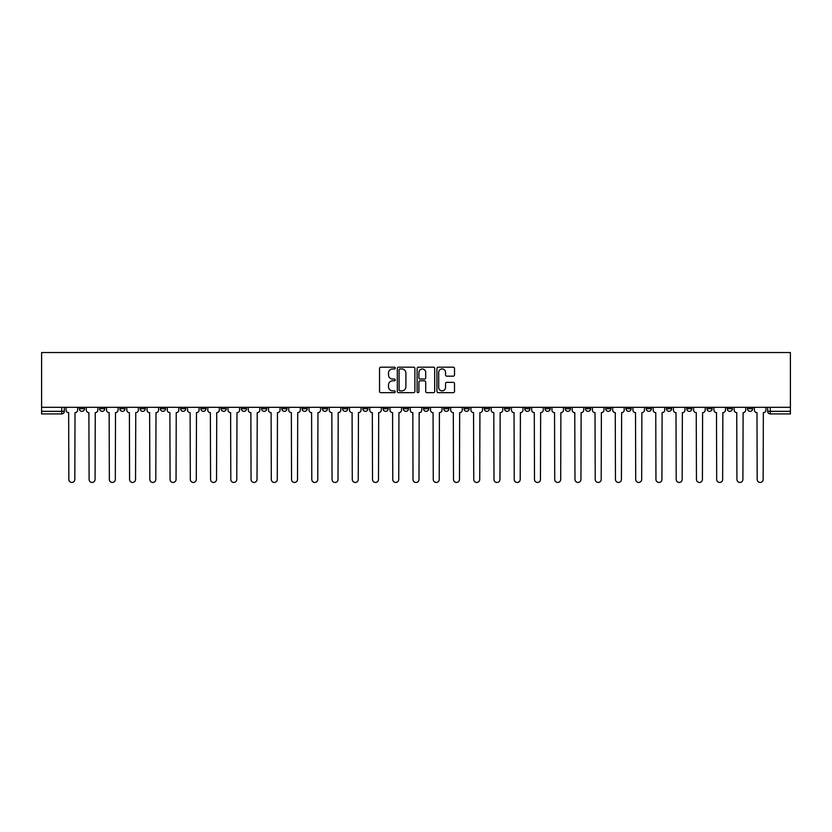 <?xml version="1.0" encoding="UTF-8"?>
<svg xmlns="http://www.w3.org/2000/svg" width="832" height="832" viewBox="0 0 832 832"><rect width="100%" height="100%" fill="white"/><g stroke="black" fill="none" stroke-linecap="round" stroke-linejoin="round"><path stroke-width="1.25" d="M395.242 368.077A0.894 0.894 0 0 0 394.347 367.182L380.806 367.182A1.269 1.269 0 0 0 379.538 368.462L379.538 391.383A1.269 1.269 0 0 0 380.806 392.662L394.347 392.662A0.894 0.894 0 0 0 395.242 391.768A0.894 0.894 0 0 0 394.347 390.874L392.59 390.874A4.077 4.077 0 0 1 388.513 386.797L388.513 384.894A4.077 4.077 0 0 1 392.59 380.817L394.347 380.817A0.894 0.894 0 0 0 395.242 379.922A0.894 0.894 0 0 0 394.347 379.028L392.59 379.028A4.077 4.077 0 0 1 388.513 374.951L388.513 373.048A4.077 4.077 0 0 1 392.59 368.971L394.347 368.971A0.894 0.894 0 0 0 395.242 368.077M747.448 407.306L747.448 408.73L752.638 408.73A2.6 2.6 0 0 1 750.038 411.33A2.6 2.6 0 0 1 747.448 408.73L747.448 407.306M625.976 407.306L625.976 408.73L631.166 408.73A2.6 2.6 0 0 1 628.576 411.33A2.6 2.6 0 0 1 625.976 408.73L625.976 407.306M605.727 407.306L605.727 408.73L610.917 408.73A2.6 2.6 0 0 1 608.327 411.33A2.6 2.6 0 0 1 605.727 408.73L605.727 407.306M484.266 407.306L484.266 408.73L489.455 408.73A2.6 2.6 0 0 1 486.855 411.33A2.6 2.6 0 0 1 484.266 408.73L484.266 407.306M464.017 407.306L464.017 408.73L469.206 408.73A2.6 2.6 0 0 1 466.617 411.33A2.6 2.6 0 0 1 464.017 408.73L464.017 407.306M443.768 407.306L443.768 408.73L448.958 408.73A2.6 2.6 0 0 1 446.368 411.33A2.6 2.6 0 0 1 443.768 408.73L443.768 407.306M403.281 407.306L403.281 408.73L408.47 408.73A2.6 2.6 0 0 1 405.881 411.33A2.6 2.6 0 0 1 403.281 408.73L403.281 407.306M362.794 408.73L362.794 407.306L362.794 408.73A2.6 2.6 0 0 0 365.383 411.33A2.6 2.6 0 0 1 362.794 408.73L367.983 408.73A2.6 2.6 0 0 1 365.383 411.33A2.6 2.6 0 0 0 367.983 408.73L367.983 407.306L367.983 408.73M342.545 408.73L342.545 407.306L342.545 408.73A2.6 2.6 0 0 0 345.145 411.33A2.6 2.6 0 0 1 342.545 408.73L347.734 408.73A2.6 2.6 0 0 1 345.145 411.33M322.306 408.73L322.306 407.306L322.306 408.73A2.6 2.6 0 0 0 324.896 411.33A2.6 2.6 0 0 1 322.306 408.73L327.496 408.73A2.6 2.6 0 0 1 324.896 411.33A2.6 2.6 0 0 0 327.496 408.73L327.496 407.306L327.496 408.73M302.058 407.306L302.058 408.73L307.247 408.73A2.6 2.6 0 0 1 304.658 411.33A2.6 2.6 0 0 1 302.058 408.73L302.058 407.306M281.809 407.306L281.809 408.73L287.009 408.73A2.6 2.6 0 0 1 284.409 411.33A2.6 2.6 0 0 1 281.809 408.73L281.809 407.306M261.57 407.306L261.57 408.73L266.76 408.73A2.6 2.6 0 0 1 264.16 411.33A2.6 2.6 0 0 1 261.57 408.73L261.57 407.306M241.322 408.73L241.322 407.306L241.322 408.73A2.6 2.6 0 0 0 243.922 411.33A2.6 2.6 0 0 1 241.322 408.73L246.511 408.73A2.6 2.6 0 0 1 243.922 411.33M200.834 408.73L200.834 407.306L200.834 408.73A2.6 2.6 0 0 0 203.424 411.33A2.6 2.6 0 0 1 200.834 408.73L206.024 408.73A2.6 2.6 0 0 1 203.424 411.33A2.6 2.6 0 0 0 206.024 408.73L206.024 407.306L206.024 408.73M180.586 408.73L180.586 407.306L180.586 408.73A2.6 2.6 0 0 0 183.186 411.33A2.6 2.6 0 0 1 180.586 408.73L185.775 408.73A2.6 2.6 0 0 1 183.186 411.33A2.6 2.6 0 0 0 185.775 408.73L185.775 407.306L185.775 408.73M160.347 408.73L160.347 407.306L160.347 408.73A2.6 2.6 0 0 0 162.937 411.33A2.6 2.6 0 0 1 160.347 408.73L165.537 408.73A2.6 2.6 0 0 1 162.937 411.33A2.6 2.6 0 0 0 165.537 408.73L165.537 407.306L165.537 408.73M140.098 408.73L140.098 407.306L140.098 408.73A2.6 2.6 0 0 0 142.698 411.33A2.6 2.6 0 0 1 140.098 408.73L145.288 408.73A2.6 2.6 0 0 1 142.698 411.33M119.85 408.73L119.85 407.306L119.85 408.73A2.6 2.6 0 0 0 122.45 411.33A2.6 2.6 0 0 1 119.85 408.73L125.05 408.73A2.6 2.6 0 0 1 122.45 411.33A2.6 2.6 0 0 0 125.05 408.73L125.05 407.306L125.05 408.73M99.611 408.73L99.611 407.306L99.611 408.73A2.6 2.6 0 0 0 102.201 411.33A2.6 2.6 0 0 1 99.611 408.73L104.801 408.73A2.6 2.6 0 0 1 102.201 411.33A2.6 2.6 0 0 0 104.801 408.73L104.801 407.306L104.801 408.73M453.232 376.168A1.269 1.269 0 0 0 454.501 374.889L454.501 368.462A1.269 1.269 0 0 0 453.232 367.182L438.194 367.182A1.269 1.269 0 0 0 436.925 368.462L436.925 391.383A1.269 1.269 0 0 0 438.194 392.662L453.232 392.662A1.269 1.269 0 0 0 454.501 391.383L454.501 383.614A1.269 1.269 0 0 0 453.232 382.346L446.794 382.346A1.269 1.269 0 0 0 445.526 383.614L445.526 387.473A3.411 3.411 0 0 1 442.114 390.874A3.411 3.411 0 0 1 438.703 387.473L438.703 372.372A3.411 3.411 0 0 1 442.114 368.971A3.411 3.411 0 0 1 445.526 372.372L445.526 374.889A1.269 1.269 0 0 0 446.794 376.168L453.232 376.168M790.4 407.306L41.6 407.306L41.6 352.539L790.4 352.539L790.4 413.92L770.286 413.92A2.6 2.6 0 0 1 767.686 411.33L790.4 411.33M414.887 368.462A1.269 1.269 0 0 0 413.608 367.182L398.58 367.182A1.269 1.269 0 0 0 397.311 368.462L397.311 391.383A1.269 1.269 0 0 0 398.58 392.662L413.608 392.662A1.269 1.269 0 0 0 414.887 391.383L414.887 368.462M418.392 367.182L433.42 367.182A1.269 1.269 0 0 1 434.689 368.462L434.689 391.383A1.269 1.269 0 0 1 433.42 392.662L426.982 392.662A1.269 1.269 0 0 1 425.714 391.383L425.714 382.086A1.269 1.269 0 0 0 424.434 380.817L420.17 380.817A1.269 1.269 0 0 0 418.902 382.086L418.902 391.768A0.894 0.894 0 0 1 418.007 392.662A0.894 0.894 0 0 1 417.113 391.768L417.113 368.462A1.269 1.269 0 0 1 418.392 367.182M767.686 407.306L767.686 411.33A2.6 2.6 0 0 0 770.286 413.92L770.286 407.306M64.314 407.306L64.314 411.33L64.314 407.306M61.714 407.306L61.714 413.92L41.6 413.92L41.6 411.33L64.314 411.33A2.6 2.6 0 0 1 61.714 413.92A2.6 2.6 0 0 0 64.314 411.33M41.6 407.306L41.6 411.33M752.638 407.306L752.638 408.73A2.6 2.6 0 0 1 750.038 411.33M732.389 407.306L732.389 408.73A2.6 2.6 0 0 1 729.799 411.33A2.6 2.6 0 0 1 727.199 408.73L732.389 408.73M727.199 407.306L727.199 408.73M712.15 407.306L712.15 408.73A2.6 2.6 0 0 1 709.55 411.33A2.6 2.6 0 0 1 706.95 408.73L712.15 408.73M706.95 407.306L706.95 408.73M691.902 407.306L691.902 408.73A2.6 2.6 0 0 1 689.302 411.33A2.6 2.6 0 0 1 686.712 408.73A2.6 2.6 0 0 0 689.302 411.33M686.712 407.306L686.712 408.73L691.902 408.73M671.653 407.306L671.653 408.73A2.6 2.6 0 0 1 669.063 411.33A2.6 2.6 0 0 1 666.463 408.73L671.653 408.73M666.463 407.306L666.463 408.73M651.414 407.306L651.414 408.73A2.6 2.6 0 0 1 648.814 411.33A2.6 2.6 0 0 1 646.225 408.73L651.414 408.73M646.225 407.306L646.225 408.73M631.166 407.306L631.166 408.73M610.917 407.306L610.917 408.73L610.917 407.306M590.678 407.306L590.678 408.73A2.6 2.6 0 0 1 588.078 411.33A2.6 2.6 0 0 1 585.489 408.73L590.678 408.73M585.489 407.306L585.489 408.73M570.43 407.306L570.43 408.73A2.6 2.6 0 0 1 567.84 411.33A2.6 2.6 0 0 1 565.24 408.73L570.43 408.73M565.24 407.306L565.24 408.73M550.191 407.306L550.191 408.73A2.6 2.6 0 0 1 547.591 411.33A2.6 2.6 0 0 1 544.991 408.73L550.191 408.73M544.991 407.306L544.991 408.73M529.942 407.306L529.942 408.73A2.6 2.6 0 0 1 527.342 411.33A2.6 2.6 0 0 1 524.753 408.73L529.942 408.73M524.753 407.306L524.753 408.73M509.694 407.306L509.694 408.73A2.6 2.6 0 0 1 507.104 411.33A2.6 2.6 0 0 1 504.504 408.73L509.694 408.73M504.504 407.306L504.504 408.73M489.455 407.306L489.455 408.73A2.6 2.6 0 0 1 486.855 411.33M469.206 407.306L469.206 408.73M448.958 408.73L448.958 407.306L448.958 408.73A2.6 2.6 0 0 1 446.368 411.33M428.719 407.306L428.719 408.73A2.6 2.6 0 0 1 426.119 411.33A2.6 2.6 0 0 1 423.53 408.73A2.6 2.6 0 0 0 426.119 411.33A2.6 2.6 0 0 0 428.719 408.73L423.53 408.73L423.53 407.306M408.47 408.73L408.47 407.306L408.47 408.73A2.6 2.6 0 0 1 405.881 411.33M388.232 407.306L388.232 408.73A2.6 2.6 0 0 1 385.632 411.33A2.6 2.6 0 0 1 383.042 408.73A2.6 2.6 0 0 0 385.632 411.33M383.042 407.306L383.042 408.73L388.232 408.73M347.734 407.306L347.734 408.73L347.734 407.306M307.247 408.73L307.247 407.306L307.247 408.73A2.6 2.6 0 0 1 304.658 411.33M287.009 408.73L287.009 407.306L287.009 408.73A2.6 2.6 0 0 1 284.409 411.33M266.76 408.73L266.76 407.306L266.76 408.73A2.6 2.6 0 0 1 264.16 411.33M246.511 407.306L246.511 408.73L246.511 407.306M226.273 408.73L226.273 407.306L226.273 408.73A2.6 2.6 0 0 1 223.673 411.33A2.6 2.6 0 0 1 221.083 408.73L226.273 408.73A2.6 2.6 0 0 1 223.673 411.33M221.083 407.306L221.083 408.73M145.288 407.306L145.288 408.73L145.288 407.306M84.552 407.306L84.552 408.73A2.6 2.6 0 0 1 81.962 411.33A2.6 2.6 0 0 1 79.362 408.73A2.6 2.6 0 0 0 81.962 411.33A2.6 2.6 0 0 0 84.552 408.73L84.552 407.306M79.362 407.306L79.362 408.73L84.552 408.73M399.984 368.971A0.894 0.894 0 0 0 399.09 369.855L399.09 389.99A0.894 0.894 0 0 0 399.984 390.874L401.825 390.874A4.077 4.077 0 0 0 405.902 386.797L405.902 373.048A4.077 4.077 0 0 0 401.825 368.971L399.984 368.971M425.714 372.434A3.411 3.411 0 0 0 422.302 369.034A3.411 3.411 0 0 0 418.902 372.434L418.902 377.759A1.269 1.269 0 0 0 420.17 379.028L424.434 379.028A1.269 1.269 0 0 0 425.714 377.759L425.714 372.434M66.061 410.03L66.061 407.306L66.061 410.03A2.6 2.6 48.4 0 0 68.661 412.63L68.848 479.461A2.985 2.985 48.4 0 0 71.833 482.446A2.985 2.985 48.4 0 0 74.818 479.461L75.015 412.63A2.6 2.6 48.4 0 0 77.615 410.03L77.615 407.306M68.661 412.63L68.848 479.461M74.818 479.461L75.015 412.63M86.31 410.03L86.31 407.306L86.31 410.03A2.6 2.6 48.4 0 0 88.899 412.63L89.097 479.461A2.985 2.985 48.4 0 0 92.082 482.446A2.985 2.985 48.4 0 0 95.066 479.461L95.264 412.63A2.6 2.6 48.4 0 0 97.854 410.03L97.854 407.306M106.548 410.03L106.548 407.306L106.548 410.03A2.6 2.6 48.4 0 0 109.148 412.63L109.346 479.461A2.985 2.985 48.4 0 0 112.33 482.446A2.985 2.985 48.4 0 0 115.315 479.461L115.502 412.63A2.6 2.6 48.4 0 0 118.102 410.03L118.102 407.306M88.899 412.63L89.097 479.461M95.066 479.461L95.264 412.63M109.148 412.63L109.346 479.461M115.315 479.461L115.502 412.63M126.797 410.03L126.797 407.306L126.797 410.03A2.6 2.6 48.4 0 0 129.397 412.63L129.584 479.461A2.985 2.985 48.4 0 0 132.569 482.446A2.985 2.985 48.4 0 0 135.554 479.461L135.751 412.63A2.6 2.6 48.4 0 0 138.351 410.03L138.351 407.306M147.046 410.03L147.046 407.306L147.046 410.03A2.6 2.6 48.4 0 0 149.635 412.63L149.833 479.461A2.985 2.985 48.4 0 0 152.818 482.446A2.985 2.985 48.4 0 0 155.802 479.461L156 412.63A2.6 2.6 48.4 0 0 158.59 410.03L158.59 407.306M167.284 410.03L167.284 407.306L167.284 410.03A2.6 2.6 48.4 0 0 169.884 412.63L170.082 479.461A2.985 2.985 48.4 0 0 173.066 482.446A2.985 2.985 48.4 0 0 176.051 479.461L176.238 412.63A2.6 2.6 48.4 0 0 178.838 410.03L178.838 407.306M129.397 412.63L129.584 479.461M135.554 479.461L135.751 412.63M149.635 412.63L149.833 479.461M155.802 479.461L156 412.63M169.884 412.63L170.082 479.461M176.051 479.461L176.238 412.63M187.533 410.03L187.533 407.306L187.533 410.03A2.6 2.6 48.4 0 0 190.122 412.63L190.32 479.461A2.985 2.985 48.4 0 0 193.305 482.446A2.985 2.985 48.4 0 0 196.29 479.461L196.487 412.63A2.6 2.6 48.4 0 0 199.077 410.03L199.077 407.306M207.782 410.03L207.782 407.306L207.782 410.03A2.6 2.6 48.4 0 0 210.371 412.63L210.569 479.461A2.985 2.985 48.4 0 0 213.554 482.446A2.985 2.985 48.4 0 0 216.538 479.461L216.736 412.63A2.6 2.6 48.4 0 0 219.326 410.03L219.326 407.306M228.02 410.03L228.02 407.306L228.02 410.03A2.6 2.6 48.4 0 0 230.62 412.63L230.807 479.461A2.985 2.985 48.4 0 0 233.792 482.446A2.985 2.985 48.4 0 0 236.777 479.461L236.974 412.63A2.6 2.6 48.4 0 0 239.574 410.03L239.574 407.306M248.269 410.03L248.269 407.306L248.269 410.03A2.6 2.6 48.4 0 0 250.858 412.63L251.056 479.461A2.985 2.985 48.4 0 0 254.041 482.446A2.985 2.985 48.4 0 0 257.026 479.461L257.223 412.63A2.6 2.6 48.4 0 0 259.813 410.03L259.813 407.306M268.507 410.03L268.507 407.306L268.507 410.03A2.6 2.6 48.4 0 0 271.107 412.63L271.305 479.461A2.985 2.985 48.4 0 0 274.29 482.446A2.985 2.985 48.4 0 0 277.274 479.461L277.462 412.63A2.6 2.6 48.4 0 0 280.062 410.03L280.062 407.306M288.756 410.03L288.756 407.306L288.756 410.03A2.6 2.6 48.4 0 0 291.356 412.63L291.543 479.461A2.985 2.985 48.4 0 0 294.528 482.446A2.985 2.985 48.4 0 0 297.513 479.461L297.71 412.63A2.6 2.6 48.4 0 0 300.31 410.03L300.31 407.306M309.005 410.03L309.005 407.306L309.005 410.03A2.6 2.6 48.4 0 0 311.594 412.63L311.792 479.461A2.985 2.985 48.4 0 0 314.777 482.446A2.985 2.985 48.4 0 0 317.762 479.461L317.959 412.63A2.6 2.6 48.4 0 0 320.549 410.03L320.549 407.306M329.243 410.03L329.243 407.306L329.243 410.03A2.6 2.6 48.4 0 0 331.843 412.63L332.041 479.461A2.985 2.985 48.4 0 0 335.026 482.446A2.985 2.985 48.4 0 0 338.01 479.461L338.198 412.63A2.6 2.6 48.4 0 0 340.798 410.03L340.798 407.306M349.492 410.03L349.492 407.306L349.492 410.03A2.6 2.6 48.4 0 0 352.082 412.63L352.279 479.461A2.985 2.985 48.4 0 0 355.264 482.446A2.985 2.985 48.4 0 0 358.249 479.461L358.446 412.63A2.6 2.6 48.4 0 0 361.036 410.03L361.036 407.306M369.73 410.03L369.73 407.306L369.73 410.03A2.6 2.6 48.4 0 0 372.33 412.63L372.528 479.461A2.985 2.985 48.4 0 0 375.513 482.446A2.985 2.985 48.4 0 0 378.498 479.461L378.685 412.63A2.6 2.6 48.4 0 0 381.285 410.03L381.285 407.306M389.979 410.03L389.979 407.306L389.979 410.03A2.6 2.6 48.4 0 0 392.579 412.63L392.766 479.461A2.985 2.985 48.4 0 0 395.751 482.446A2.985 2.985 48.4 0 0 398.736 479.461L398.934 412.63A2.6 2.6 48.4 0 0 401.534 410.03L401.534 407.306M410.228 410.03L410.228 407.306L410.228 410.03A2.6 2.6 48.4 0 0 412.818 412.63L413.015 479.461A2.985 2.985 48.4 0 0 416 482.446A2.985 2.985 48.4 0 0 418.985 479.461L419.182 412.63A2.6 2.6 48.4 0 0 421.772 410.03L421.772 407.306M430.466 410.03L430.466 407.306L430.466 410.03A2.6 2.6 48.4 0 0 433.066 412.63L433.264 479.461A2.985 2.985 48.4 0 0 436.249 482.446A2.985 2.985 48.4 0 0 439.234 479.461L439.421 412.63A2.6 2.6 48.4 0 0 442.021 410.03L442.021 407.306M450.715 410.03L450.715 407.306L450.715 410.03A2.6 2.6 48.4 0 0 453.315 412.63L453.502 479.461A2.985 2.985 48.4 0 0 456.487 482.446A2.985 2.985 48.4 0 0 459.472 479.461L459.67 412.63A2.6 2.6 48.4 0 0 462.27 410.03L462.27 407.306M470.964 410.03L470.964 407.306L470.964 410.03A2.6 2.6 48.4 0 0 473.554 412.63L473.751 479.461A2.985 2.985 48.4 0 0 476.736 482.446A2.985 2.985 48.4 0 0 479.721 479.461L479.918 412.63A2.6 2.6 48.4 0 0 482.508 410.03L482.508 407.306M491.202 410.03L491.202 407.306L491.202 410.03A2.6 2.6 48.4 0 0 493.802 412.63L493.99 479.461A2.985 2.985 48.4 0 0 496.974 482.446A2.985 2.985 48.4 0 0 499.959 479.461L500.157 412.63A2.6 2.6 48.4 0 0 502.757 410.03L502.757 407.306M196.29 479.461L196.487 412.63M190.122 412.63L190.32 479.461M216.538 479.461L216.736 412.63M210.371 412.63L210.569 479.461M236.777 479.461L236.974 412.63M230.62 412.63L230.807 479.461M257.026 479.461L257.223 412.63M250.858 412.63L251.056 479.461M277.274 479.461L277.462 412.63M271.107 412.63L271.305 479.461M297.513 479.461L297.71 412.63M291.356 412.63L291.543 479.461M317.762 479.461L317.959 412.63M311.594 412.63L311.792 479.461M338.01 479.461L338.198 412.63M331.843 412.63L332.041 479.461M358.249 479.461L358.446 412.63M352.082 412.63L352.279 479.461M378.498 479.461L378.685 412.63M372.33 412.63L372.528 479.461M398.736 479.461L398.934 412.63M392.579 412.63L392.766 479.461M418.985 479.461L419.182 412.63M412.818 412.63L413.015 479.461M439.234 479.461L439.421 412.63M433.066 412.63L433.264 479.461M459.472 479.461L459.67 412.63M453.315 412.63L453.502 479.461M479.721 479.461L479.918 412.63M473.554 412.63L473.751 479.461M499.959 479.461L500.157 412.63M493.802 412.63L493.99 479.461M511.451 410.03L511.451 407.306L511.451 410.03A2.6 2.6 48.4 0 0 514.041 412.63L514.238 479.461A2.985 2.985 48.4 0 0 517.223 482.446A2.985 2.985 48.4 0 0 520.208 479.461L520.406 412.63A2.6 2.6 48.4 0 0 522.995 410.03L522.995 407.306M531.69 410.03L531.69 407.306L531.69 410.03A2.6 2.6 48.4 0 0 534.29 412.63L534.487 479.461A2.985 2.985 48.4 0 0 537.472 482.446A2.985 2.985 48.4 0 0 540.457 479.461L540.644 412.63A2.6 2.6 48.4 0 0 543.244 410.03L543.244 407.306M551.938 410.03L551.938 407.306L551.938 410.03A2.6 2.6 48.4 0 0 554.538 412.63L554.726 479.461A2.985 2.985 48.4 0 0 557.71 482.446A2.985 2.985 48.4 0 0 560.695 479.461L560.893 412.63A2.6 2.6 48.4 0 0 563.493 410.03L563.493 407.306M572.187 410.03L572.187 407.306L572.187 410.03A2.6 2.6 48.4 0 0 574.777 412.63L574.974 479.461A2.985 2.985 48.4 0 0 577.959 482.446A2.985 2.985 48.4 0 0 580.944 479.461L581.142 412.63A2.6 2.6 48.4 0 0 583.731 410.03L583.731 407.306M514.041 412.63L514.238 479.461M520.208 479.461L520.406 412.63M534.29 412.63L534.487 479.461M540.457 479.461L540.644 412.63M554.538 412.63L554.726 479.461M560.695 479.461L560.893 412.63M574.777 412.63L574.974 479.461M580.944 479.461L581.142 412.63M592.426 410.03L592.426 407.306L592.426 410.03A2.6 2.6 48.4 0 0 595.026 412.63L595.223 479.461A2.985 2.985 48.4 0 0 598.208 482.446A2.985 2.985 48.4 0 0 601.193 479.461L601.38 412.63A2.6 2.6 48.4 0 0 603.98 410.03L603.98 407.306M595.026 412.63L595.223 479.461M601.193 479.461L601.38 412.63M612.674 410.03L612.674 407.306L612.674 410.03A2.6 2.6 48.4 0 0 615.264 412.63L615.462 479.461A2.985 2.985 48.4 0 0 618.446 482.446A2.985 2.985 48.4 0 0 621.431 479.461L621.629 412.63A2.6 2.6 48.4 0 0 624.218 410.03L624.218 407.306M615.264 412.63L615.462 479.461M621.431 479.461L621.629 412.63M632.923 410.03L632.923 407.306L632.923 410.03A2.6 2.6 48.4 0 0 635.513 412.63L635.71 479.461A2.985 2.985 48.4 0 0 638.695 482.446A2.985 2.985 48.4 0 0 641.68 479.461L641.878 412.63A2.6 2.6 48.4 0 0 644.467 410.03L644.467 407.306M635.513 412.63L635.71 479.461M641.68 479.461L641.878 412.63M653.162 410.03L653.162 407.306L653.162 410.03A2.6 2.6 48.4 0 0 655.762 412.63L655.949 479.461A2.985 2.985 48.4 0 0 658.934 482.446A2.985 2.985 48.4 0 0 661.918 479.461L662.116 412.63A2.6 2.6 48.4 0 0 664.716 410.03L664.716 407.306M655.762 412.63L655.949 479.461M661.918 479.461L662.116 412.63M673.41 410.03L673.41 407.306L673.41 410.03A2.6 2.6 48.4 0 0 676 412.63L676.198 479.461A2.985 2.985 48.4 0 0 679.182 482.446A2.985 2.985 48.4 0 0 682.167 479.461L682.365 412.63A2.6 2.6 48.4 0 0 684.954 410.03L684.954 407.306M676 412.63L676.198 479.461M682.167 479.461L682.365 412.63M693.649 410.03L693.649 407.306L693.649 410.03A2.6 2.6 48.4 0 0 696.249 412.63L696.446 479.461A2.985 2.985 48.4 0 0 699.431 482.446A2.985 2.985 48.4 0 0 702.416 479.461L702.603 412.63A2.6 2.6 48.4 0 0 705.203 410.03L705.203 407.306M696.249 412.63L696.446 479.461M702.416 479.461L702.603 412.63M713.898 410.03L713.898 407.306L713.898 410.03A2.6 2.6 48.4 0 0 716.498 412.63L716.685 479.461A2.985 2.985 48.4 0 0 719.67 482.446A2.985 2.985 48.4 0 0 722.654 479.461L722.852 412.63A2.6 2.6 48.4 0 0 725.452 410.03L725.452 407.306M716.498 412.63L716.685 479.461M722.654 479.461L722.852 412.63M734.146 410.03L734.146 407.306L734.146 410.03A2.6 2.6 48.4 0 0 736.736 412.63L736.934 479.461A2.985 2.985 48.4 0 0 739.918 482.446A2.985 2.985 48.4 0 0 742.903 479.461L743.101 412.63A2.6 2.6 48.4 0 0 745.69 410.03L745.69 407.306M736.736 412.63L736.934 479.461M742.903 479.461L743.101 412.63M754.385 410.03L754.385 407.306L754.385 410.03A2.6 2.6 48.4 0 0 756.985 412.63L757.182 479.461A2.985 2.985 48.4 0 0 760.167 482.446A2.985 2.985 48.4 0 0 763.152 479.461L763.339 412.63A2.6 2.6 48.4 0 0 765.939 410.03L765.939 407.306M756.985 412.63L757.182 479.461M763.152 479.461L763.339 412.63"/></g></svg>
